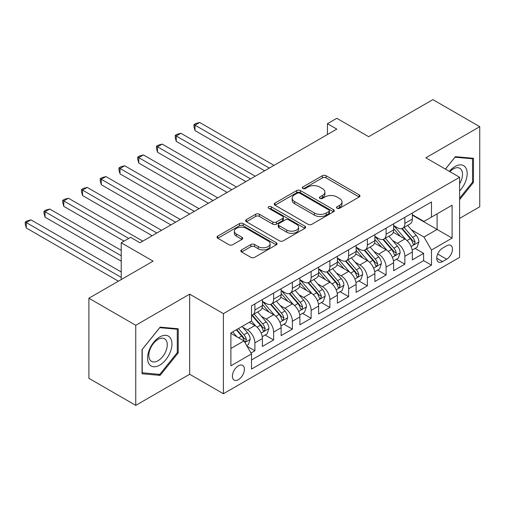 <?xml version="1.0" encoding="UTF-8"?>
<svg xmlns="http://www.w3.org/2000/svg" width="505" height="505" viewBox="0 0 505 505"><rect width="100%" height="100%" fill="white"/><g stroke="black" fill="none" stroke-linecap="round" stroke-linejoin="round"><path stroke-width="0.76" d="M337.05 208.262A1.824 1.054 0 0 0 339.625 208.262L359.175 196.975A2.601 1.502 0 0 0 359.939 195.915A2.601 1.502 0 0 0 359.175 194.854L326.06 175.727A2.601 1.502 0 0 0 322.379 175.727L302.823 187.02A1.824 1.054 0 0 0 302.293 187.759A1.824 1.054 0 0 0 302.823 188.504A1.824 1.054 0 0 0 305.399 188.504L307.93 187.046A8.326 4.81 0 0 1 319.709 187.046L322.468 188.636A8.326 4.81 0 0 1 324.904 192.039A8.326 4.81 0 0 1 322.468 195.435L319.936 196.899A1.824 1.054 0 0 0 319.406 197.644A1.824 1.054 0 0 0 319.936 198.383A1.824 1.054 0 0 0 322.512 198.383L325.043 196.925A8.326 4.81 0 0 1 336.822 196.925L339.581 198.516A8.326 4.81 0 0 1 342.018 201.918A8.326 4.81 0 0 1 339.581 205.314L337.05 206.779A1.824 1.054 0 0 0 336.519 207.523A1.824 1.054 0 0 0 337.05 208.262L337.05 206.779M238.392 379.672A8.484 4.898 120 0 0 243.934 372.198A8.484 4.898 120 0 0 242.634 365.399A8.484 4.898 120 0 0 238.392 365.816A8.484 4.898 120 0 0 232.849 373.29A8.484 4.898 120 0 0 234.15 380.088A8.484 4.898 120 0 0 238.392 379.672M241.598 249.88A2.601 1.502 0 0 0 240.834 250.947A2.601 1.502 0 0 0 241.598 252.008L250.89 257.373A2.601 1.502 0 0 0 254.57 257.373L276.286 244.837A2.601 1.502 0 0 0 277.043 243.776A2.601 1.502 0 0 0 276.286 242.709L243.164 223.589A2.601 1.502 0 0 0 239.484 223.589L217.769 236.125A2.601 1.502 0 0 0 217.005 237.186A2.601 1.502 0 0 0 217.769 238.253L228.992 244.729A2.601 1.502 0 0 0 232.672 244.729L241.964 239.364A2.601 1.502 0 0 0 242.728 238.303A2.601 1.502 0 0 0 241.964 237.243L236.397 234.03A6.963 4.021 0 0 1 234.358 231.183A6.963 4.021 0 0 1 238.657 227.471A6.963 4.021 0 0 1 246.244 228.342L268.048 240.929A6.963 4.021 0 0 1 270.087 243.776A6.963 4.021 0 0 1 265.788 247.488A6.963 4.021 0 0 1 258.207 246.617L254.57 244.515A2.601 1.502 0 0 0 250.89 244.515L241.598 249.88L241.598 252.008M459.601 218.406L479.75 206.772L479.75 126.679L432.886 99.624L368.682 136.691L336.81 118.296L327.436 123.706L336.81 129.116L139.973 242.76L130.606 237.35L121.232 242.76L121.232 279.555M135.757 325.283L135.757 405.376L189.653 374.262L189.653 294.169L135.757 325.283L88.893 298.228L153.097 261.161L121.232 242.76M189.653 294.169L223.399 313.649L459.601 177.28L459.601 257.373L223.399 393.742L223.399 313.649M479.75 126.679L425.854 157.8L459.601 177.28M308.113 224.334A2.601 1.502 0 0 0 311.793 224.334L333.508 211.797A2.601 1.502 0 0 0 334.272 210.736A2.601 1.502 0 0 0 333.508 209.67L300.387 190.549A2.601 1.502 0 0 0 296.706 190.549L274.998 203.086A2.601 1.502 0 0 0 274.234 204.146A2.601 1.502 0 0 0 274.998 205.213L308.113 224.334M269.373 208.66A1.824 1.054 0 0 1 271.223 208.918L271.223 206.753L304.894 226.189A2.601 1.502 0 0 1 305.658 227.256A2.601 1.502 0 0 1 304.894 228.317L283.185 240.853A2.601 1.502 0 0 1 279.505 240.853L246.383 221.733L246.383 219.606A2.601 1.502 0 0 0 245.619 220.666A2.601 1.502 0 0 0 246.383 221.733M246.383 219.606L255.675 214.24A2.601 1.502 0 0 1 259.355 214.24L272.788 221.998A2.601 1.502 0 0 0 276.469 221.998L282.63 218.438A2.601 1.502 0 0 0 283.393 217.377A2.601 1.502 0 0 0 282.63 216.31L268.647 208.237A1.824 1.054 0 0 1 268.111 207.492A1.824 1.054 0 0 1 269.241 206.526A1.824 1.054 0 0 1 271.223 206.753M135.757 405.376L88.893 378.321L88.893 298.228M250.998 353.02L254.892 350.773L247.109 346.278M242.684 327.164L247.393 329.885A10.605 6.123 60 0 1 254.892 342.87L262.392 338.546L262.392 346.443L273.634 339.947L265.106 335.023M261.432 316.345L266.135 319.059A10.605 6.123 60 0 1 273.634 332.05L281.134 327.72L281.134 335.623L292.382 329.127L283.854 324.204M280.18 305.519L284.883 308.239A10.605 6.123 60 0 1 292.382 321.224L299.882 316.9L299.882 324.797L311.13 318.301L302.596 313.378M298.922 294.699L303.631 297.413A10.605 6.123 60 0 1 311.13 310.405L318.63 306.074L318.63 313.977L329.872 307.482L321.344 302.558M317.67 283.873L322.373 286.594A10.605 6.123 60 0 1 329.872 299.579L337.372 295.248L337.372 303.151L348.62 296.656L340.092 291.732M336.418 273.053L341.121 275.768A10.605 6.123 60 0 1 348.62 288.759L356.12 284.429L356.12 292.332L367.369 285.836L358.84 280.913M355.16 262.228L359.869 264.948A10.605 6.123 60 0 1 367.369 277.933L374.868 273.603L374.868 281.506L386.11 275.01L377.582 270.087M373.908 251.408L378.617 254.122A10.605 6.123 60 0 1 386.11 267.113L393.61 262.783L393.61 270.68L404.858 264.191L404.858 256.287A10.605 6.123 -120 0 0 397.359 243.303L392.656 240.582M396.33 259.267L404.858 264.191M262.392 338.546A10.605 6.123 -120 0 0 254.892 325.555L249.268 322.31M281.134 327.72A10.605 6.123 -120 0 0 273.634 314.735L262.044 308.037M299.882 316.9A10.605 6.123 -120 0 0 292.382 303.909L280.786 297.218M318.63 306.074A10.605 6.123 -120 0 0 311.13 293.089L299.534 286.392M337.372 295.248A10.605 6.123 -120 0 0 329.872 282.263L318.283 275.572M356.12 284.429A10.605 6.123 -120 0 0 348.62 271.438L337.031 264.746M374.868 273.603A10.605 6.123 -120 0 0 367.369 260.618L355.772 253.927M393.61 262.783A10.605 6.123 -120 0 0 386.11 249.792L374.521 243.101M446.666 245.79L442.538 248.17A8.219 4.747 120 0 0 437.172 255.416A8.219 4.747 120 0 0 438.428 262A8.219 4.747 120 0 0 442.538 261.59L446.666 259.21A8.219 4.747 120 0 0 452.032 251.97A8.219 4.747 120 0 0 450.769 245.386A8.219 4.747 120 0 0 446.666 245.79M230.892 348.5L244.016 340.925L251.515 353.91L251.515 369.067L431.478 265.163L431.478 250.013L423.979 237.022L411.398 229.762M251.515 353.91L230.892 365.816L230.892 332.915L251.515 321.01L251.515 305.86L431.478 201.956L431.478 217.106L452.101 205.2L452.101 238.107L431.478 250.013M262.392 301.315L266.135 303.473A10.605 6.123 60 0 0 271.438 304.004L278.937 299.673A10.605 6.123 -120 0 0 281.134 294.819L281.134 288.759M281.134 290.489L284.883 292.654A10.605 6.123 60 0 0 290.186 293.178L297.685 288.847A10.605 6.123 -120 0 0 299.882 283.993L299.882 277.933M299.882 279.663L303.631 281.828A10.605 6.123 60 0 0 308.934 282.358L316.433 278.028A10.605 6.123 -120 0 0 318.63 273.173L318.63 267.113M318.63 268.843L322.373 271.008A10.605 6.123 60 0 0 327.676 271.532L335.175 267.202A10.605 6.123 -120 0 0 337.372 262.348L337.372 256.287M337.372 258.017L341.121 260.182A10.605 6.123 60 0 0 346.424 260.713L353.923 256.382A10.605 6.123 -120 0 0 356.12 251.528L356.12 245.462M356.12 247.198L359.869 249.363A10.605 6.123 60 0 0 365.172 249.887L372.671 245.556A10.605 6.123 -120 0 0 374.868 240.702L374.868 234.642M374.868 236.372L378.617 238.537A10.605 6.123 60 0 0 383.914 239.061L391.413 234.737A10.605 6.123 -120 0 0 393.61 229.882L393.61 223.816M251.515 359.97L423.607 260.618L423.607 253.365L412.358 259.86L412.358 251.957A10.605 6.123 -120 0 0 404.858 238.972L393.269 232.281M393.61 225.552L397.359 227.717A10.605 6.123 -120 0 0 402.662 228.241A10.605 6.123 -120 0 0 404.858 223.387L404.858 217.327M402.662 228.241L410.161 223.911A10.605 6.123 -120 0 0 412.358 219.056L412.358 212.996M254.892 303.909L254.892 309.969A10.605 6.123 60 0 1 252.696 314.823A10.605 6.123 60 0 1 251.515 315.253M252.696 314.823L260.195 310.493A10.605 6.123 -120 0 0 262.392 305.639L262.392 299.579M273.634 293.083L273.634 299.149A10.605 6.123 60 0 1 271.438 304.004M292.382 282.263L292.382 288.323A10.605 6.123 60 0 1 290.186 293.178M311.13 271.438L311.13 277.504A10.605 6.123 60 0 1 308.934 282.358M329.872 260.618L329.872 266.678A10.605 6.123 60 0 1 327.676 271.532M348.62 249.792L348.62 255.852A10.605 6.123 60 0 1 346.424 260.713M367.369 238.972L367.369 245.032A10.605 6.123 60 0 1 365.172 249.887M386.11 228.146L386.11 234.206A10.605 6.123 60 0 1 383.914 239.061M386.11 267.113L386.11 275.01M367.369 277.933L367.369 285.836M348.62 288.759L348.62 296.656M329.872 299.579L329.872 307.482M311.13 310.405L311.13 318.301M292.382 321.224L292.382 329.127M273.634 332.05L273.634 339.947M254.892 342.87L254.892 350.773M244.016 340.925L230.892 333.351M423.979 237.022L437.103 229.447L437.103 213.861L452.101 205.2M412.358 215.162L452.101 238.107M412.358 214.726L423.979 221.436L431.478 217.106M189.653 374.262L223.399 393.742M327.436 123.706L327.436 134.532M415.078 248.441L423.607 253.365M423.607 260.618L431.478 265.163M459.601 199.671L473.469 182.412L473.469 158.292L455.377 156.676L445.404 169.087M142.038 373.763L160.129 375.379L178.221 352.875L178.221 328.755L160.129 327.139L142.038 349.643L142.038 373.763M472.535 181.869L473.469 182.412M177.28 352.332L178.221 352.875M158.216 374.274L160.129 375.379M337.782 208.521L339.581 207.479A8.326 4.81 0 0 0 342.018 204.083L342.018 201.918M324.904 192.039L324.904 194.204A8.326 4.81 0 0 1 322.468 197.6L320.669 198.642M359.143 197L326.06 177.893A2.601 1.502 0 0 0 322.379 177.893L303.555 188.763M333.477 211.816L300.387 192.714A2.601 1.502 0 0 0 296.706 192.714L275.029 205.232M328.906 211.481A1.824 1.054 0 0 0 329.443 210.736A1.824 1.054 0 0 0 328.906 209.992L299.837 193.207A1.824 1.054 0 0 0 297.262 193.207L294.592 194.747A8.326 4.81 0 0 0 292.155 198.143A8.326 4.81 0 0 0 294.592 201.545L314.464 213.022A8.326 4.81 0 0 0 326.243 213.022L328.906 211.481L328.906 213.64A1.824 1.054 0 0 0 329.443 212.902L329.443 210.736M292.155 198.143L292.155 200.308A8.326 4.81 0 0 0 294.592 203.711L294.592 201.545M328.906 213.64L326.243 215.18A8.326 4.81 0 0 1 314.464 215.18L294.592 203.711M246.415 221.752L255.675 216.405L255.675 214.24M283.393 217.377L283.393 219.536A2.601 1.502 0 0 1 282.63 220.603L276.469 224.163A2.601 1.502 0 0 1 272.788 224.163L259.355 216.405A2.601 1.502 0 0 0 255.675 216.405M271.223 208.918L304.862 228.336M286.726 230.04A6.963 4.021 0 0 0 294.314 230.911A6.963 4.021 0 0 0 298.606 227.2A6.963 4.021 0 0 0 296.568 224.359L288.885 219.921A2.601 1.502 0 0 0 285.205 219.921L279.044 223.481A2.601 1.502 0 0 0 278.28 224.548A2.601 1.502 0 0 0 279.044 225.609L286.726 230.04L286.726 232.205A6.963 4.021 0 0 0 294.314 233.076A6.963 4.021 0 0 0 298.606 229.365L298.606 227.2M278.28 224.548L278.28 226.707A2.601 1.502 0 0 0 279.044 227.774L279.044 225.609M286.726 232.205L279.044 227.774M270.087 243.776L270.087 245.941A6.963 4.021 0 0 1 265.788 249.653A6.963 4.021 0 0 1 258.207 248.782L254.57 246.68A2.601 1.502 0 0 0 250.89 246.68L241.63 252.027M234.358 231.183L234.358 233.348A6.963 4.021 0 0 0 236.397 236.189L236.397 234.03M241.933 239.383L236.397 236.189M276.248 244.856L243.164 225.754A2.601 1.502 0 0 0 239.484 225.754L217.806 238.272M412.2 250.101L417.042 247.305L418.916 241.895A7.026 4.059 -120 0 0 416.183 235.298L407.617 225.382M405.9 239.654L395.743 227.894A20.282 11.71 -120 0 0 393.61 225.666M400.332 236.359L394.651 229.781A16.835 9.721 -120 0 0 393.61 228.645M274.013 165.375L199.683 122.462L194.993 125.171L194.993 130.58L264.639 170.785M401.709 228.62L410.369 238.65A7.026 4.059 60 0 1 412.875 243.492L413.387 244.325L414.334 244.193L415.123 242.192A7.026 4.059 -120 0 0 412.623 237.356L404.057 227.439M402.22 228.456L411.524 239.237A3.579 2.064 60 0 1 412.427 240.632L415.123 242.192M194.993 130.58L193.964 126.736L193.964 124.571L269.323 168.083M193.964 124.571L195.839 123.491L199.683 122.462M459.601 190.959A17.233 9.948 120 0 0 466.961 170.974A17.233 9.948 120 0 0 455.005 166.511A17.233 9.948 120 0 0 449.362 171.372M459.601 183.738A13.048 7.531 120 0 0 459.821 168.298A13.048 7.531 120 0 0 453.294 168.941A13.048 7.531 120 0 0 449.879 171.668M445.442 169.106L455.005 157.213L472.535 158.778L472.535 182.147L459.601 198.238M471.373 158.103L472.535 158.778M170.305 351.985A17.233 9.948 120 0 0 165.848 335.339A17.233 9.948 120 0 0 149.202 350.098A17.233 9.948 120 0 0 153.659 366.744A17.233 9.948 120 0 0 170.305 351.985M166.031 350.773A13.048 7.531 120 0 0 164.567 338.76A13.048 7.531 120 0 0 150.054 349.34A13.048 7.531 120 0 0 151.519 361.353A13.048 7.531 120 0 0 166.031 350.773M142.227 372.848L142.227 349.479L159.75 327.676L177.28 329.241L177.28 352.61L159.75 374.413L142.038 372.74M176.119 328.566L177.28 329.241M393.452 260.927L398.3 258.131L400.175 252.715A7.026 4.059 -120 0 0 397.435 246.118L388.869 236.201M387.152 250.48L376.995 238.72A20.282 11.71 -120 0 0 374.868 236.491M381.584 247.179L375.903 240.601A16.835 9.721 -120 0 0 374.868 239.471M255.265 176.201L180.935 133.282L176.251 135.99L176.251 141.4L245.891 181.611M382.96 239.446L391.627 249.476A7.026 4.059 60 0 1 394.127 254.312L394.639 255.145L395.592 255.012L396.381 253.018A7.026 4.059 -120 0 0 393.875 248.176L385.309 238.259M383.472 239.282L392.783 250.057A3.579 2.064 60 0 1 393.679 251.458L396.381 253.018M176.251 141.4L175.216 137.562L175.216 135.397L250.575 178.903M175.216 135.397L177.091 134.311L180.935 133.282M374.71 271.747L379.552 268.95L381.426 263.541A7.026 4.059 -120 0 0 378.687 256.944L370.127 247.027M368.41 261.306L358.253 249.539A20.282 11.71 -120 0 0 356.12 247.311M362.836 258.005L357.155 251.427A16.835 9.721 -120 0 0 356.12 250.291M236.517 187.02L162.193 144.108L157.503 146.816L157.503 152.226L227.143 192.43M364.212 250.265L372.879 260.296A7.026 4.059 60 0 1 375.385 265.138L375.897 265.971L376.844 265.838L377.633 263.837A7.026 4.059 -120 0 0 375.127 259.002L366.561 249.085M364.724 250.101L374.035 260.883A3.579 2.064 60 0 1 374.937 262.284L377.633 263.837M157.503 152.226L156.474 148.382L156.474 146.216L231.833 189.728M156.474 146.216L158.349 145.137L162.193 144.108M355.962 282.573L360.804 279.776L362.678 274.36A7.026 4.059 -120 0 0 359.945 267.764L351.379 257.847M349.662 272.126L339.505 260.365A20.282 11.71 -120 0 0 337.372 258.137M344.094 268.824L338.413 262.246A16.835 9.721 -120 0 0 337.372 261.117M217.775 197.846L143.445 154.934L138.755 157.636L138.755 163.046L208.401 203.256M345.47 261.091L354.131 271.122A7.026 4.059 60 0 1 356.637 275.964L357.149 276.791L358.095 276.658L358.885 274.663A7.026 4.059 -120 0 0 356.385 269.822L347.819 259.905M345.982 260.927L355.286 271.703A3.579 2.064 60 0 1 356.189 273.104L358.885 274.663M138.755 163.046L137.726 159.208L137.726 157.042L213.085 200.548M137.726 157.042L139.601 155.957L143.445 154.934M337.214 293.392L342.062 290.596L343.93 285.186A7.026 4.059 -120 0 0 341.197 278.59L332.631 268.673M330.914 282.952L320.757 271.191A20.282 11.71 -120 0 0 318.63 268.957M325.346 279.65L319.665 273.072A16.835 9.721 -120 0 0 318.63 271.942M199.027 208.666L124.697 165.754L120.013 168.462L120.013 173.871L189.653 214.076M326.722 271.911L335.389 281.941A7.026 4.059 60 0 1 337.889 286.783L338.401 287.616L339.354 287.484L340.143 285.483A7.026 4.059 -120 0 0 337.637 280.647L329.071 270.731M327.234 271.747L336.538 282.529A3.579 2.064 60 0 1 337.441 283.93L340.143 285.483M120.013 173.871L118.978 170.027L118.978 167.862L194.337 211.374M118.978 167.862L120.853 166.783L124.697 165.754M318.472 304.218L323.314 301.422L325.188 296.006A7.026 4.059 -120 0 0 322.449 289.409L313.889 279.492M312.172 293.771L302.015 282.011A20.282 11.71 -120 0 0 299.882 279.783M306.598 290.47L300.917 283.892A16.835 9.721 -120 0 0 299.882 282.762M180.279 219.492L105.949 176.58L101.265 179.281L101.265 184.697L170.905 224.902M307.974 282.737L316.641 292.767A7.026 4.059 60 0 1 319.147 297.609L319.659 298.442L320.606 298.303L321.395 296.309A7.026 4.059 -120 0 0 318.889 291.467L310.322 281.55M308.486 282.573L317.796 293.348A3.579 2.064 60 0 1 318.699 294.75L321.395 296.309M101.265 184.697L100.236 180.853L100.236 178.688L175.595 222.194M100.236 178.688L102.111 177.602L105.949 176.58M299.724 315.038L304.565 312.241L306.44 306.832A7.026 4.059 -120 0 0 303.707 300.235L295.141 290.318M293.424 304.597L283.267 292.837A20.282 11.71 -120 0 0 281.134 290.602M287.856 301.296L282.175 294.718A16.835 9.721 -120 0 0 281.134 293.588M161.531 230.312L87.207 187.399L82.517 190.107L82.517 195.517L152.163 235.721M289.232 293.557L297.893 303.587A7.026 4.059 60 0 1 300.399 308.429L300.911 309.262L301.857 309.129L302.647 307.128A7.026 4.059 -120 0 0 300.147 302.293L291.581 292.376M289.737 293.399L299.048 304.174A3.579 2.064 60 0 1 299.951 305.575L302.647 307.128M82.517 195.517L81.488 191.673L81.488 189.508L156.847 233.02M81.488 189.508L83.363 188.428L87.207 187.399M280.976 325.864L285.824 323.067L287.692 317.651A7.026 4.059 -120 0 0 284.959 311.055L276.393 301.144M274.676 315.417L264.519 303.656A20.282 11.71 -120 0 0 262.392 301.428M269.108 312.115L263.427 305.538A16.835 9.721 -120 0 0 262.392 304.408M142.789 241.137L68.459 198.225L63.775 200.927L63.775 206.343L124.041 241.137M270.484 304.382L279.145 314.413A7.026 4.059 60 0 1 281.651 319.255L282.162 320.088L283.116 319.949L283.905 317.954A7.026 4.059 -120 0 0 281.399 313.113L272.833 303.196M270.996 304.218L280.3 314.994A3.579 2.064 60 0 1 281.203 316.395L283.905 317.954M63.775 206.343L62.74 202.499L62.74 200.334L128.731 238.429M62.74 200.334L64.615 199.254L68.459 198.225M262.234 336.683L267.076 333.887L268.95 328.477A7.026 4.059 -120 0 0 266.211 321.881L257.651 311.964M255.934 326.243L251.446 321.047M250.36 322.941L249.634 322.095M121.232 250.335L49.711 209.045L45.027 211.753L45.027 217.163L121.232 261.161M251.736 315.208L260.403 325.233A7.026 4.059 60 0 1 262.909 330.074L263.421 330.908L264.368 330.775L265.157 328.774A7.026 4.059 -120 0 0 262.65 323.939L254.084 314.022M252.248 315.044L261.558 325.82A3.579 2.064 60 0 1 262.461 327.221L265.157 328.774M45.027 217.163L43.998 213.318L43.998 211.159L121.232 255.745M43.998 211.159L45.873 210.074L49.711 209.045M246.737 345.635L248.327 344.713L250.202 339.297A7.026 4.059 -120 0 0 247.469 332.707L242.072 326.457M237.041 336.898L232.704 331.873M231.612 333.761L230.892 332.928M121.232 271.98L30.969 219.871L26.279 222.572L26.279 227.989L118.416 281.178M236.264 329.815L241.655 336.059A7.026 4.059 60 0 1 244.161 340.9L244.673 341.733L245.619 341.595L246.408 339.6A7.026 4.059 -120 0 0 243.902 334.758L238.511 328.515M236.7 329.563L242.81 336.639A3.579 2.064 60 0 1 243.713 338.041L246.408 339.6M26.279 227.989L25.25 224.144L25.25 221.979L121.232 277.39M25.25 221.979L27.125 220.9L30.969 219.871M247.393 329.885L254.892 325.555M266.135 319.059L273.634 314.735M284.883 308.239L292.382 303.909M303.631 297.413L311.13 293.089M322.373 286.594L329.872 282.263M341.121 275.768L348.62 271.438M359.869 264.948L367.369 260.618M378.617 254.122L386.11 249.792M397.359 243.303L404.858 238.972M404.858 223.387L412.358 219.056M254.892 309.969L262.392 305.639M273.634 299.149L281.134 294.819M292.382 288.323L299.882 283.993M311.13 277.504L318.63 273.173M329.872 266.678L337.372 262.348M348.62 255.852L356.12 251.528M367.369 245.032L374.868 240.702M386.11 234.206L393.61 229.882M404.858 256.287L412.358 251.957M437.671 254.021L446.666 259.21M436.73 258.238L442.538 261.59M339.581 207.479L339.581 205.314M319.936 198.383L319.936 196.899M322.468 197.6L322.468 195.435M302.823 188.504L302.823 187.02M322.379 177.893L322.379 175.727M326.06 177.893L326.06 175.727M359.175 196.975L359.175 194.854M274.998 205.213L274.998 203.086M296.706 192.714L296.706 190.549M300.387 192.714L300.387 190.549M333.508 211.797L333.508 209.67M314.464 215.18L314.464 213.022M326.243 215.18L326.243 213.022M259.355 216.405L259.355 214.24M272.788 224.163L272.788 221.998M276.469 224.163L276.469 221.998M282.63 220.603L282.63 218.438M304.894 228.317L304.894 226.189M250.89 246.68L250.89 244.515M254.57 246.68L254.57 244.515M258.207 248.782L258.207 246.617M241.964 239.364L241.964 237.243M217.769 238.253L217.769 236.125M239.484 225.754L239.484 223.589M243.164 225.754L243.164 223.589M276.286 244.837L276.286 242.709M411.127 246.497L418.872 242.028M395.743 227.894L396.709 227.338M412.623 237.356L416.183 235.298M407.017 240.588L410.369 238.65M392.385 257.323L400.124 252.853M376.995 238.72L377.961 238.164M393.875 248.176L397.435 246.118M388.276 251.408L391.627 249.476M373.637 268.142L381.382 263.673M358.253 249.539L359.219 248.984M375.127 259.002L378.687 256.944M369.527 262.234L372.879 260.296M354.889 278.968L362.634 274.499M339.505 260.365L340.471 259.81M356.385 269.822L359.945 267.764M350.779 273.053L354.131 271.122M336.147 289.794L343.886 285.319M320.757 271.191L321.723 270.63M337.637 280.647L341.197 278.59M332.037 283.879L335.389 281.941M317.399 300.614L325.144 296.145M302.015 282.011L302.981 281.455M318.889 291.467L322.449 289.409M313.289 294.699L316.641 292.767M298.651 311.44L306.396 306.964M283.267 292.837L284.233 292.275M300.147 302.293L303.707 300.235M294.541 305.525L297.893 303.587M279.903 322.259L287.648 317.79M264.519 303.656L265.485 303.101M281.399 313.113L284.959 311.055M275.799 316.345L279.145 314.413M261.161 333.085L268.9 328.61M262.65 323.939L266.211 321.881M257.051 327.171L260.403 325.233M244.906 342.466L250.158 339.436M243.902 334.758L247.469 332.707M238.625 337.807L241.655 336.059"/></g></svg>
